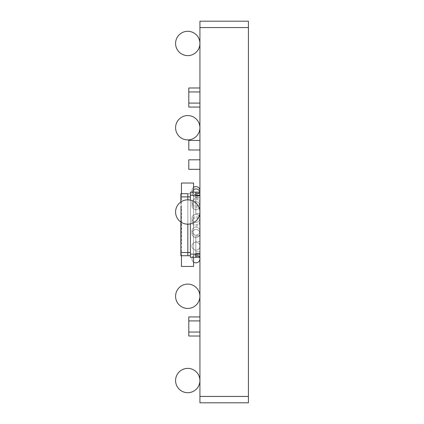 <?xml version="1.0" encoding="UTF-8"?>
<svg xmlns="http://www.w3.org/2000/svg" width="424" height="424" viewBox="0 0 424 424"><rect width="100%" height="100%" fill="white"/><g stroke="black" fill="none" stroke-linecap="round" stroke-linejoin="round"><path stroke-width="0.32" stroke-dasharray="2.12 1.59" d="M199.927 402.8L199.927 21.2L248.416 21.2L248.416 402.8L199.927 402.8L248.416 402.8M199.911 127.73A12.164 12.164 180 0 1 187.747 139.893A12.164 12.164 180 0 1 175.584 127.73A12.164 12.164 0 0 1 187.747 115.567A12.164 12.164 0 0 1 199.911 127.73M199.911 43.46A12.164 12.164 180 0 1 187.747 55.624A12.164 12.164 180 0 1 175.584 43.46A12.164 12.164 0 0 0 187.747 55.624A12.164 12.164 0 0 0 199.911 43.46A12.164 12.164 180 0 1 187.747 55.624A12.164 12.164 180 0 1 175.584 43.46A12.164 12.164 0 0 0 187.747 55.624A12.164 12.164 0 0 0 199.911 43.46A12.164 12.164 0 0 0 187.747 31.297A12.164 12.164 0 0 0 175.584 43.46A12.164 12.164 0 0 1 187.747 31.297A12.164 12.164 0 0 1 199.911 43.46A12.164 12.164 0 0 0 187.747 31.297A12.164 12.164 0 0 0 175.584 43.46A12.164 12.164 0 0 1 187.747 31.297A12.164 12.164 0 0 1 199.911 43.46M199.911 380.54A12.164 12.164 180 0 1 187.747 392.704A12.164 12.164 180 0 1 175.584 380.54A12.164 12.164 180 0 0 187.747 392.704A12.164 12.164 180 0 0 199.911 380.54A12.164 12.164 180 0 1 187.747 392.704A12.164 12.164 180 0 1 175.584 380.54A12.164 12.164 180 0 0 187.747 392.704A12.164 12.164 180 0 0 199.911 380.54A12.164 12.164 0 0 0 187.747 368.377A12.164 12.164 0 0 0 175.584 380.54A12.164 12.164 0 0 1 187.747 368.377A12.164 12.164 0 0 1 199.911 380.54A12.164 12.164 0 0 0 187.747 368.377A12.164 12.164 0 0 0 175.584 380.54A12.164 12.164 0 0 1 187.747 368.377A12.164 12.164 0 0 1 199.911 380.54M181.451 266.442L193.567 266.442L193.567 183.03L181.451 183.03L181.451 266.442M193.567 257.31L193.567 192.12M181.451 255.72L181.451 193.71M199.927 149.99L188.797 149.99L188.797 140.45L199.927 140.45L199.927 149.99L199.927 140.45L199.927 149.99L199.927 140.45L199.927 149.99L199.927 140.45L199.927 149.99L199.927 140.45L199.927 149.99L199.927 140.45L199.927 149.99L199.927 140.45L199.927 149.99L199.927 140.45L199.927 149.99L199.927 140.45L199.927 149.99L199.927 140.45L188.797 140.45L188.797 149.99L199.927 149.99L188.797 149.99L188.797 140.45L199.927 140.45L188.797 140.45L188.797 149.99L199.927 149.99L188.797 149.99L188.797 140.45L199.927 140.45L188.797 140.45L188.797 149.99L199.927 149.99L188.797 149.99L199.927 149.99L188.797 149.99L188.797 140.45L199.927 140.45L188.797 140.45L188.797 149.99L188.797 140.45L199.927 140.45L188.797 140.45L188.797 149.99L199.927 149.99L188.797 149.99L188.797 140.45L199.927 140.45L188.797 140.45L188.797 149.99L199.927 149.99L188.797 149.99L199.927 149.99L188.797 149.99L188.797 140.45L199.927 140.45L188.797 140.45L188.797 149.99L188.797 140.45L199.927 140.45L188.797 140.45L188.797 149.99L199.927 149.99L188.797 149.99L188.797 140.45L199.927 140.45M199.927 169.346L188.797 169.346L188.797 159.806L199.927 159.806L199.927 169.346L199.927 159.806L199.927 169.346L199.927 159.806L199.927 169.346L199.927 159.806L199.927 169.346L199.927 159.806L199.927 169.346L199.927 159.806L199.927 169.346L199.927 159.806L199.927 169.346L199.927 159.806L199.927 169.346L199.927 159.806L199.927 169.346L199.927 159.806L188.797 159.806L188.797 169.346L199.927 169.346L188.797 169.346L188.797 159.806L199.927 159.806L188.797 159.806L188.797 169.346L199.927 169.346L188.797 169.346L188.797 159.806L199.927 159.806L188.797 159.806L188.797 169.346L199.927 169.346L188.797 169.346L199.927 169.346L188.797 169.346L188.797 159.806L199.927 159.806L188.797 159.806L188.797 169.346L188.797 159.806L199.927 159.806L188.797 159.806L188.797 169.346L199.927 169.346L188.797 169.346L188.797 159.806L199.927 159.806L188.797 159.806L188.797 169.346L199.927 169.346L188.797 169.346L199.927 169.346L188.797 169.346L188.797 159.806L199.927 159.806L188.797 159.806L188.797 169.346L188.797 159.806L199.927 159.806L188.797 159.806L188.797 169.346L199.927 169.346L188.797 169.346L188.797 159.806L199.927 159.806M199.911 212A12.164 12.164 180 0 1 187.747 224.163A12.164 12.164 180 0 1 175.584 212A12.164 12.164 0 0 1 187.747 199.837A12.164 12.164 0 0 1 199.911 212M199.911 296.27A12.164 12.164 180 0 1 187.747 308.434A12.164 12.164 180 0 1 175.584 296.27A12.164 12.164 0 0 1 187.747 284.106A12.164 12.164 0 0 1 199.911 296.27M190.387 192.12L195.793 192.12L195.793 193.333L199.927 193.333L199.927 213.585L199.927 192.12L199.927 257.31L199.927 192.12L199.927 193.333L195.793 193.333L195.793 195.3L199.927 195.3L195.793 195.3L195.793 213.585L199.927 213.585L195.793 213.585L195.793 197.563L199.927 197.563L195.793 197.563L195.793 195.575L199.927 195.575L195.793 195.575L199.927 195.777L195.793 195.575L195.793 213.585L199.927 213.585L195.793 213.585L195.793 195.3L199.927 195.3L195.793 195.3L195.793 195.777L195.793 195.3L199.927 195.3L195.793 195.3L195.793 192.12L199.927 192.12L195.793 192.12L199.927 192.12L195.793 192.12L195.793 195.3L195.793 192.12L199.927 192.12M195.793 254.13L195.793 241.41L199.927 241.41L199.927 257.31L199.927 235.845L199.927 241.41L195.793 241.41L195.793 235.845L199.927 235.845L199.927 251.872L199.927 235.845L195.793 235.845L195.793 251.872L199.927 251.872L199.927 253.859L199.927 251.872L195.793 251.872L195.793 253.859L199.927 253.859L195.793 253.859L195.793 235.845L199.927 235.845L195.793 235.845L195.793 254.13L199.927 254.13L195.793 254.13L195.793 257.31L195.793 256.101L199.927 256.101L195.793 256.101L195.793 254.13L199.927 254.13L195.793 254.13L199.927 254.13L195.793 254.13L195.793 257.31L199.927 257.31L195.793 257.31L195.793 253.653L199.927 253.653L195.793 253.653L195.793 254.13L195.793 235.845L195.793 253.859L199.927 253.859L195.793 253.859L195.793 251.872L199.927 251.872L195.793 251.872L195.793 235.845L199.927 235.845L195.793 235.845L195.793 256.101L195.793 254.13L199.927 254.13L190.387 254.13L190.387 257.31M195.793 195.575L199.927 195.575L195.793 195.575L195.793 213.585L195.793 195.3L190.387 195.3L190.387 254.13M190.387 223.872L190.387 200.128L190.387 223.872M190.387 255.72L190.387 252.54L187.843 252.54L187.843 255.72L187.843 252.54L180.847 252.54L180.847 196.89L187.843 196.89L187.843 252.54L187.843 193.71L187.843 196.89L190.387 196.89L190.387 252.54M190.387 196.89L190.387 193.71L190.387 196.89M195.793 256.101L195.793 257.31L195.793 256.101L199.927 256.101M195.793 193.333L195.793 195.3L195.793 193.333L199.927 193.333M199.927 195.3L195.793 195.3L199.927 195.3L195.793 195.3L195.793 213.585L199.927 213.585L195.793 213.585L195.793 197.563L199.927 197.563L195.793 197.563L195.793 195.777M195.793 213.585L199.927 213.585L195.793 213.585M195.793 235.845L199.927 235.845L195.793 235.845M187.843 224.163L187.843 199.837L187.843 224.163M190.387 193.71L180.847 193.71L190.387 193.71M181.165 217.989L181.165 214.798L180.847 214.798L180.847 217.989L180.847 211.507L180.847 214.798L181.165 214.798L181.165 217.989L180.847 217.989M181.165 229.188L181.165 232.665L181.165 228.965L180.847 228.965L180.847 232.299L181.165 232.299L181.165 229.188L180.847 229.188M181.165 226.305L180.847 226.305L180.847 230.624L181.165 230.624M180.847 226.183L181.165 226.183L180.847 226.183L180.847 232.665L181.165 232.665M180.847 201.983L180.847 222.701L181.165 222.701L180.847 222.701M180.847 233.28L181.165 233.28L181.165 238.293L181.165 233.28L180.847 233.28L180.847 238.293L181.165 238.293L180.847 238.293M180.847 206.679L180.847 216.706L180.847 206.679L181.165 206.679L181.165 208.263L180.847 208.263M180.847 226.745L180.847 229.792L180.847 226.745L181.165 226.745L181.165 223.554L180.847 223.554L180.847 224.269L181.165 224.269L180.847 230.651L181.165 230.651L181.165 226.745M181.165 229.792L181.165 223.554L181.165 224.269L181.165 223.554L180.847 223.554L180.847 226.819L181.165 226.803L181.165 229.792L180.847 229.792M181.165 220.12L180.847 222.017L180.847 218.848L180.847 225.329L181.165 225.329L181.165 220.12L180.847 220.12M181.165 241.5L181.165 232.119L180.847 232.119L180.847 242.756L181.165 242.756L181.165 241.5L180.847 241.5M181.165 236.216L180.847 236.216L181.165 236.216M181.165 235.357L180.847 235.357L181.165 235.357M181.165 208.263L181.165 206.801L180.847 206.801M181.165 206.801L181.165 207.866L180.847 207.866M181.165 207.866L181.165 208.926L180.847 208.926M181.165 208.926L181.165 211.666L180.847 211.666L180.847 207.532L180.847 215.848L180.847 209.509L180.847 211.661L181.165 211.661L181.165 216.706L180.847 216.706M181.165 216.706L181.165 211.703L180.847 211.703L181.165 211.698L181.165 206.679M181.165 211.661L181.165 215.848L181.165 211.661M181.165 210.59L180.847 210.59M181.165 208.841L180.847 208.841M181.165 209.509L180.847 209.509M181.165 211.634L180.847 211.634M181.165 215.848L180.847 215.848M181.165 207.532L180.847 207.532M181.165 220.618L180.847 220.618L181.165 220.618L181.165 217.687L180.847 217.687L181.165 217.687L181.165 219.764L180.847 219.764L181.165 219.764L181.165 220.618M180.847 226.819L181.165 226.819L181.165 224.269L180.847 224.269M181.165 226.819L181.165 230.651M181.165 228.965L181.165 227.163L181.165 229.236L180.847 229.236M181.165 229.236L181.165 231.446L180.847 231.446M181.165 231.446L181.165 232.299M181.165 227.163L180.847 227.163M181.165 219.945L180.847 219.945L181.165 219.945L181.165 218.848L180.847 218.848L181.165 218.848L181.165 219.945L180.847 219.945L181.165 219.945M181.165 223.649L181.165 220.803L180.847 220.803L180.847 223.649L181.165 223.649L181.165 220.803L181.165 225.329M181.165 220.803L180.847 220.803L181.165 220.803M181.165 211.507L181.165 214.798L181.165 211.507L180.847 211.507M181.165 212.366L181.165 214.772L181.165 212.366L180.847 212.366L180.847 217.136L180.847 212.366M181.165 217.136L181.165 214.772L181.165 217.136L180.847 217.136M181.165 214.772L180.847 214.772L181.165 214.772M181.165 212.726L180.847 212.726M181.165 232.119L181.165 241.897L180.847 241.897M181.165 241.897L181.165 242.756M181.165 241.378L180.847 241.378M181.165 237.435L180.847 237.435M181.165 233.507L180.847 233.507M181.165 233.386L180.847 233.386M181.165 232.977L180.847 232.977M181.165 233.889L180.847 233.889M181.165 237.334L180.847 237.334M181.165 237.525L180.847 237.525M181.165 240.986L180.847 240.986M199.927 336.02L199.927 332.045L199.927 336.02L188.797 336.02L188.797 332.045L199.927 332.045L199.927 320.915L188.797 320.915L188.797 316.94L199.927 316.94L199.927 320.915L199.927 316.94M199.927 332.045L199.927 320.915L188.797 320.915L188.797 332.045L199.927 332.045M199.927 87.98L188.797 87.98L188.797 91.955L199.927 91.955L188.797 91.955L188.797 103.085L199.927 103.085L199.927 107.06L199.927 87.98L199.927 103.085L188.797 103.085L188.797 107.06L199.927 107.06M199.927 27.56L248.416 27.56M199.927 396.44L248.416 396.44M181.165 228.239L180.847 228.239M199.609 257.31A3.975 3.975 0 0 0 191.977 258.873A3.975 3.975 0 0 0 195.952 262.848A3.975 3.975 0 0 0 199.927 258.873A3.975 3.975 0 0 0 195.952 254.898A3.975 3.975 0 0 0 191.977 258.873A3.975 3.975 0 0 0 195.952 262.848A3.975 3.975 0 0 0 199.927 258.873A3.975 3.975 0 0 0 195.952 254.898A3.975 3.975 0 0 0 191.977 258.873A3.975 3.975 0 0 0 195.952 262.848A3.975 3.975 0 0 0 199.927 258.873A3.975 3.975 0 0 0 195.952 254.898A3.975 3.975 0 0 0 191.977 258.873A3.975 3.975 0 0 0 195.952 262.848A3.975 3.975 0 0 0 199.927 258.873A3.975 3.975 0 0 0 195.952 254.898A3.975 3.975 0 0 0 191.977 258.873A3.975 3.975 0 0 0 195.952 262.848A3.975 3.975 0 0 0 199.927 258.873A3.975 3.975 0 0 0 195.952 254.898A3.975 3.975 0 0 0 191.977 258.873A3.975 3.975 0 0 0 195.952 262.848A3.975 3.975 0 0 0 199.927 258.873A3.975 3.975 0 0 0 195.952 254.898A3.975 3.975 0 0 0 191.977 258.873A3.975 3.975 0 0 0 195.952 262.848A3.975 3.975 0 0 0 199.927 258.873A3.975 3.975 0 0 0 195.952 254.898A3.975 3.975 0 0 0 193.567 262.053M191.977 246.153A3.975 3.975 0 0 0 195.952 250.128A3.975 3.975 0 0 0 199.927 246.153A3.975 3.975 0 0 0 195.952 242.178A3.975 3.975 0 0 0 191.977 246.153A3.975 3.975 0 0 0 195.952 250.128A3.975 3.975 0 0 0 199.927 246.153A3.975 3.975 0 0 0 195.952 242.178A3.975 3.975 0 0 0 191.977 246.153A3.975 3.975 0 0 0 195.952 250.128A3.975 3.975 0 0 0 199.927 246.153A3.975 3.975 0 0 0 195.952 242.178A3.975 3.975 0 0 0 191.977 246.153A3.975 3.975 0 0 0 195.952 250.128A3.975 3.975 0 0 0 199.927 246.153A3.975 3.975 0 0 0 195.952 242.178A3.975 3.975 0 0 0 191.977 246.153A3.975 3.975 0 0 0 195.952 250.128A3.975 3.975 0 0 0 199.927 246.153A3.975 3.975 0 0 0 195.952 242.178A3.975 3.975 0 0 0 191.977 246.153A3.975 3.975 0 0 0 195.952 250.128A3.975 3.975 0 0 0 199.927 246.153A3.975 3.975 0 0 0 195.952 242.178A3.975 3.975 0 0 0 191.977 246.153A3.975 3.975 0 0 0 195.952 250.128A3.975 3.975 0 0 0 199.927 246.153A3.975 3.975 0 0 0 195.952 242.178A3.975 3.975 0 0 0 191.977 246.153A3.975 3.975 0 0 0 195.952 250.128A3.975 3.975 0 0 0 199.927 246.153A3.975 3.975 0 0 0 195.952 242.178A3.975 3.975 0 0 0 191.977 246.153M199.927 233.433A3.975 3.975 0 0 0 195.952 229.458A3.975 3.975 0 0 0 191.977 233.433A3.975 3.975 0 0 0 195.952 237.408A3.975 3.975 0 0 0 199.927 233.433A3.975 3.975 0 0 0 195.952 229.458A3.975 3.975 0 0 0 191.977 233.433A3.975 3.975 0 0 0 195.952 237.408A3.975 3.975 0 0 0 199.927 233.433A3.975 3.975 0 0 0 195.952 229.458A3.975 3.975 0 0 0 191.977 233.433A3.975 3.975 0 0 0 195.952 237.408A3.975 3.975 0 0 0 199.927 233.433A3.975 3.975 0 0 0 195.952 229.458A3.975 3.975 0 0 0 191.977 233.433A3.975 3.975 0 0 0 195.952 237.408A3.975 3.975 0 0 0 199.927 233.433A3.975 3.975 0 0 0 195.952 229.458A3.975 3.975 0 0 0 191.977 233.433A3.975 3.975 0 0 0 195.952 237.408A3.975 3.975 0 0 0 199.927 233.433A3.975 3.975 0 0 0 195.952 229.458A3.975 3.975 0 0 0 191.977 233.433A3.975 3.975 0 0 0 195.952 237.408A3.975 3.975 0 0 0 199.927 233.433M191.977 218.36A3.975 3.975 0 0 0 195.952 222.335A3.975 3.975 0 0 0 199.927 218.36A3.975 3.975 0 0 0 195.952 214.385A3.975 3.975 0 0 0 191.977 218.36A3.975 3.975 0 0 0 195.952 222.335A3.975 3.975 0 0 0 199.927 218.36A3.975 3.975 0 0 0 195.952 214.385A3.975 3.975 0 0 0 191.977 218.36A3.975 3.975 0 0 0 195.952 222.335A3.975 3.975 0 0 0 199.927 218.36A3.975 3.975 0 0 0 195.952 214.385A3.975 3.975 0 0 0 191.977 218.36A3.975 3.975 0 0 0 195.952 222.335A3.975 3.975 0 0 0 199.927 218.36A3.975 3.975 0 0 0 195.952 214.385A3.975 3.975 0 0 0 191.977 218.36M199.927 220.713A3.975 3.975 0 0 0 195.952 216.738A3.975 3.975 0 0 0 191.977 220.713A3.975 3.975 0 0 0 195.952 224.688A3.975 3.975 0 0 0 199.927 220.713M191.977 205.64A3.975 3.975 0 0 0 195.952 209.615A3.975 3.975 0 0 0 199.927 205.64A3.975 3.975 0 0 0 195.952 201.665A3.975 3.975 0 0 0 191.977 205.64A3.975 3.975 0 0 0 195.952 209.615A3.975 3.975 0 0 0 199.927 205.64A3.975 3.975 0 0 0 195.952 201.665A3.975 3.975 0 0 0 191.977 205.64A3.975 3.975 0 0 0 195.952 209.615A3.975 3.975 0 0 0 199.927 205.64A3.975 3.975 0 0 0 195.952 201.665A3.975 3.975 0 0 0 191.977 205.64A3.975 3.975 0 0 0 195.952 209.615A3.975 3.975 0 0 0 199.927 205.64A3.975 3.975 0 0 0 195.952 201.665A3.975 3.975 0 0 0 191.977 205.64M199.927 203.287A3.975 3.975 0 0 0 195.952 199.312A3.975 3.975 0 0 0 191.977 203.287A3.975 3.975 0 0 0 195.952 207.262A3.975 3.975 0 0 0 199.927 203.287M199.927 190.567A3.975 3.975 0 0 0 195.952 186.592A3.975 3.975 0 0 0 191.977 190.567A3.975 3.975 0 0 0 195.952 194.542A3.975 3.975 0 0 0 199.927 190.567A3.975 3.975 0 0 0 195.952 186.592A3.975 3.975 0 0 0 191.977 190.567A3.975 3.975 0 0 0 195.952 194.542A3.975 3.975 0 0 0 199.927 190.567A3.975 3.975 0 0 0 195.952 186.592A3.975 3.975 0 0 0 191.977 190.567A3.975 3.975 0 0 0 195.952 194.542A3.975 3.975 0 0 0 199.927 190.567A3.975 3.975 0 0 0 195.952 186.592A3.975 3.975 0 0 0 191.977 190.567A3.975 3.975 0 0 0 195.952 194.542A3.975 3.975 0 0 0 199.927 190.567A3.975 3.975 0 0 0 195.952 186.592A3.975 3.975 0 0 0 191.977 190.567A3.975 3.975 0 0 0 195.952 194.542A3.975 3.975 0 0 0 199.927 190.551A3.975 3.975 0 0 1 199.927 190.577M193.567 187.387A3.975 3.975 0 0 0 195.358 194.494A3.975 3.975 0 0 0 199.752 191.743M193.567 189.74A3.975 3.975 0 0 0 195.952 196.895A3.975 3.975 0 0 0 199.847 192.12M199.927 231.08A3.975 3.975 0 0 0 195.952 227.105A3.975 3.975 0 0 0 191.977 231.08A3.975 3.975 0 0 0 195.952 235.055A3.975 3.975 0 0 0 199.927 231.08A3.975 3.975 0 0 0 195.952 227.105A3.975 3.975 0 0 0 191.977 231.08A3.975 3.975 0 0 0 195.952 235.055A3.975 3.975 0 0 0 199.927 231.08M199.927 192.92A3.975 3.975 0 0 0 195.952 188.945A3.975 3.975 0 0 0 191.977 192.92A3.975 3.975 0 0 0 195.952 196.895A3.975 3.975 0 0 0 199.927 192.92M199.927 202.015A3.975 3.975 0 0 0 195.952 198.04A3.975 3.975 0 0 0 191.977 202.015A3.975 3.975 0 0 0 195.952 205.99A3.975 3.975 0 0 0 199.927 202.015M199.927 221.985A3.975 3.975 0 0 0 195.952 218.01A3.975 3.975 0 0 0 191.977 221.985A3.975 3.975 0 0 0 195.952 225.96A3.975 3.975 0 0 0 199.927 221.985"/><path stroke-width="0.64" d="M199.927 21.2L199.927 402.8L248.416 402.8L248.416 21.2L199.927 21.2L248.416 21.2M199.911 127.73A12.164 12.164 180 0 1 187.747 139.893A12.164 12.164 180 0 1 175.584 127.73A12.164 12.164 0 0 1 187.747 115.567A12.164 12.164 0 0 1 199.911 127.73M181.451 255.72L181.451 266.442L193.567 266.442L193.567 257.31M193.567 192.12L193.567 183.03L181.451 183.03L181.451 193.71M199.927 140.45L188.797 140.45L188.797 149.99L199.927 149.99M199.927 159.806L188.797 159.806L188.797 169.346L199.927 169.346M199.911 380.54A12.164 12.164 180 0 1 187.747 392.704A12.164 12.164 180 0 1 175.584 380.54A12.164 12.164 0 0 1 187.747 368.377A12.164 12.164 0 0 1 199.911 380.54M199.911 43.46A12.164 12.164 180 0 1 187.747 55.624A12.164 12.164 180 0 1 175.584 43.46A12.164 12.164 0 0 1 187.747 31.297A12.164 12.164 0 0 1 199.911 43.46M199.911 212A12.164 12.164 180 0 1 187.747 224.163A12.164 12.164 180 0 1 175.584 212A12.164 12.164 0 0 1 187.747 199.837A12.164 12.164 0 0 1 199.911 212M199.911 296.27A12.164 12.164 180 0 1 187.747 308.434A12.164 12.164 180 0 1 175.584 296.27A12.164 12.164 0 0 1 187.747 284.106A12.164 12.164 0 0 1 199.911 296.27M180.847 201.983L180.847 196.89L187.843 196.89L187.843 193.71L187.843 199.837L187.843 196.89L190.387 196.89L190.387 200.128L190.387 192.12L190.387 195.3L195.793 195.3L195.793 195.777L199.927 195.777L195.793 195.777L195.793 195.3L199.927 195.3M190.387 192.12L195.793 192.12L195.793 195.3L195.793 192.12L199.927 192.12M195.793 253.859L199.927 253.653L195.793 253.653L195.793 254.13L199.927 254.13L195.793 254.13L195.793 253.859M190.387 257.31L199.927 257.31L195.793 257.31L199.927 257.31L195.793 257.31L195.793 254.13L195.793 257.31L190.387 257.31L190.387 223.872L190.387 255.72L187.843 255.72L187.843 224.163L187.843 255.72L190.387 255.72L180.847 255.72L180.847 252.54L180.847 255.72L190.387 255.72M190.387 254.13L195.793 254.13M195.793 256.101L199.927 256.101M195.793 193.333L199.927 193.333M187.843 193.71L180.847 193.71L180.847 196.89L180.847 193.71L187.843 193.71M180.847 232.299L180.847 226.305M180.847 230.624L180.847 226.183M180.847 232.665L180.847 228.965M180.847 222.701L180.847 252.54L190.387 252.54M180.847 238.293L180.847 233.28M180.847 224.269L180.847 230.651M180.847 225.329L180.847 223.649M180.847 242.756L180.847 232.119M199.927 336.02L188.797 336.02L188.797 332.045L199.927 332.045L188.797 332.045L188.797 316.94L199.927 316.94M188.797 320.915L199.927 320.915L188.797 320.915M199.927 87.98L188.797 87.98L188.797 103.085L199.927 103.085L188.797 103.085L188.797 107.06L199.927 107.06M188.797 91.955L199.927 91.955L188.797 91.955M199.927 396.44L248.416 396.44M199.927 27.56L248.416 27.56M180.847 255.72L187.843 255.72L180.847 255.72M193.567 262.053A3.975 3.975 0 0 0 199.927 258.884M199.927 258.857A3.975 3.975 0 0 0 199.609 257.31M199.927 190.551A3.975 3.975 0 0 0 193.567 187.387M199.752 191.743A3.975 3.975 0 0 0 199.927 190.577M199.847 192.12A3.975 3.975 0 0 0 193.567 189.74"/></g></svg>
